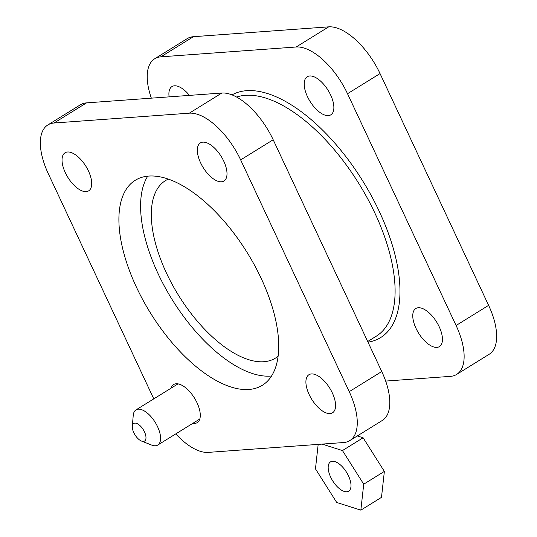 <?xml version="1.0" encoding="UTF-8"?>
<svg xmlns="http://www.w3.org/2000/svg" width="537" height="537" viewBox="0 0 537 537"><rect width="100%" height="100%" fill="white"/><g stroke="black" fill="none" stroke-linecap="round" stroke-linejoin="round"><path stroke-width="0.81" d="M332.316 392.903A22.4 10.592 58.2 0 1 332.537 412.785A22.4 10.592 58.2 0 1 309.171 394.588A22.4 10.592 58.2 0 1 308.95 374.705A22.4 10.592 58.2 0 1 332.316 392.903M439.179 326.724A22.4 10.592 58.2 0 1 439.4 346.607A22.4 10.592 58.2 0 1 416.034 328.409A22.4 10.592 58.2 0 1 415.813 308.52A22.4 10.592 58.2 0 1 439.179 326.724M171.095 388.157A22.4 10.592 58.2 0 1 173.652 384.546A22.4 10.592 58.2 0 1 197.019 402.743A22.4 10.592 58.2 0 1 197.233 422.632A22.4 10.592 58.2 0 1 192.864 423.31M223.741 161.127A22.4 10.592 58.2 0 1 223.963 181.009A22.4 10.592 58.2 0 1 200.596 162.805A22.4 10.592 58.2 0 1 200.382 142.923A22.4 10.592 58.2 0 1 223.741 161.127M330.604 94.942A22.4 10.592 58.2 0 1 330.826 114.831A22.4 10.592 58.2 0 1 307.459 96.626A22.4 10.592 58.2 0 1 307.238 76.744A22.4 10.592 58.2 0 1 330.604 94.942M88.444 170.967A22.4 10.592 58.2 0 1 88.665 190.85A22.4 10.592 58.2 0 1 65.299 172.652A22.4 10.592 58.2 0 1 65.078 152.77A22.4 10.592 58.2 0 1 88.444 170.967M136.499 287.308A120.597 57.029 -121.8 0 0 262.304 385.304A120.597 57.029 -121.8 0 0 261.116 278.24A120.597 57.029 -121.8 0 0 135.311 180.251A120.597 57.029 -121.8 0 0 136.499 287.308M147.762 176.129A120.597 57.029 -121.8 0 0 158.18 273.883A120.597 57.029 -121.8 0 0 271.534 375.994M168.376 179.083A104.406 49.37 -121.8 0 0 165.517 180.586A104.406 49.37 -121.8 0 0 166.551 273.273A104.406 49.37 -121.8 0 0 275.461 358.112A104.406 49.37 -121.8 0 0 278.079 356.226M175.78 433.889A55.13 26.071 -121.8 0 0 208.302 452.382L343.599 442.535A55.13 26.071 -121.8 0 0 349.768 440.615A55.13 26.071 -121.8 0 0 349.225 391.668L381.753 371.53L273.179 139.754L240.657 159.892L349.225 391.668M240.657 159.892A55.13 26.071 -121.8 0 0 189.313 113.173L221.835 93.029L86.538 102.876L54.015 123.013L189.313 113.173M54.015 123.013A55.13 26.071 -121.8 0 0 47.847 124.94A55.13 26.071 -121.8 0 0 48.39 173.887L153.783 398.877M381.753 371.53A55.13 26.071 58.2 0 1 382.29 420.471L349.768 440.615M47.847 124.94L80.369 104.802A55.13 26.071 58.2 0 1 86.538 102.876M221.835 93.029A55.13 26.071 58.2 0 1 273.179 139.754M169.128 96.868A22.4 10.592 58.2 0 1 171.941 86.591A22.4 10.592 58.2 0 1 189.433 95.385M456.631 374.437A55.13 26.071 -121.8 0 0 456.088 325.489L347.52 93.713A55.13 26.071 -121.8 0 0 296.176 46.994L160.878 56.835A55.13 26.071 -121.8 0 0 154.71 58.761L187.232 38.617A55.13 26.071 58.2 0 1 193.401 36.697L328.698 26.85A55.13 26.071 58.2 0 1 380.042 73.576L488.61 305.352A55.13 26.071 58.2 0 1 489.153 354.292L456.631 374.437A55.13 26.071 -121.8 0 1 450.462 376.356L385.66 381.075M154.71 58.761A55.13 26.071 -121.8 0 0 151.34 98.157M350.037 479.843A17.231 8.149 58.2 0 1 348.661 491.167A17.231 8.149 58.2 0 1 329.141 473.204A17.231 8.149 58.2 0 1 330.517 461.874A17.231 8.149 58.2 0 1 350.037 479.843M322.133 444.099L342.465 450.563L363.717 484.193L360.844 510.15L336.719 502.478L315.467 468.855L318.173 444.388M357.327 435.937L363.113 437.776L342.465 450.563M363.113 437.776L384.364 471.405L363.717 484.193M384.364 471.405L381.492 497.363L360.844 510.15M144.446 431.808A10.337 4.887 -121.8 0 0 137.123 423.612A10.337 4.887 -121.8 0 0 132.317 426.23A10.337 4.887 -121.8 0 0 133.834 432.721A10.337 4.887 -121.8 0 0 141.5 441.058A10.337 4.887 -121.8 0 0 144.446 431.808M132.317 426.23L133.236 415.403A20.675 9.773 58.2 0 1 136.002 409.892A20.675 9.773 58.2 0 1 157.502 426.553A20.675 9.773 58.2 0 1 157.771 445.045A20.675 9.773 58.2 0 1 151.609 445.059L141.5 441.058M367.691 341.519L376.202 336.249A138.861 65.662 -121.8 0 0 374.833 212.974A138.861 65.662 -121.8 0 0 236.602 97.043M232.004 94.874A142.305 67.293 58.2 0 1 379.196 211.249A142.305 67.293 58.2 0 1 367.999 342.17M456.088 325.489L488.61 305.352M380.042 73.576L347.52 93.713M296.176 46.994L328.698 26.85M193.401 36.697L160.878 56.835M136.002 409.892L178.022 383.868M157.771 445.045L199.791 419.021"/></g></svg>
